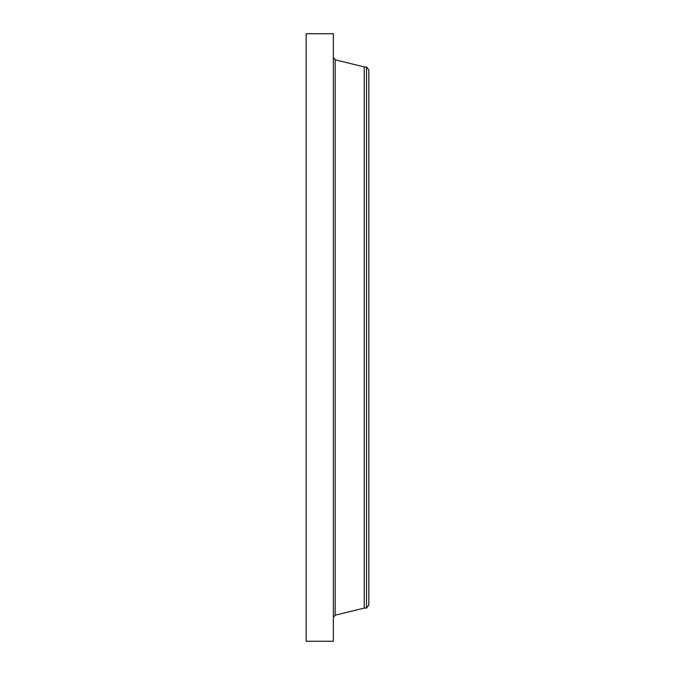 <?xml version="1.0" encoding="UTF-8"?>
<svg xmlns="http://www.w3.org/2000/svg" width="675" height="675" viewBox="0 0 675 675"><rect width="100%" height="100%" fill="white"/><g stroke="black" fill="none" stroke-linecap="round" stroke-linejoin="round"><path stroke-width="1.01" d="M306.163 641.25L306.163 33.75L333.357 33.75L333.357 641.25L306.163 641.25M366.525 608.082L366.525 66.918L368.837 69.938L368.837 605.062L366.525 608.082L364.247 608.082L364.247 66.918L335.188 59.805L333.357 57.459M368.837 572.307L368.837 571.784M364.247 608.082L335.188 615.195L335.188 59.805M335.188 615.195L333.357 617.541M366.525 66.918L364.247 66.918"/></g></svg>
